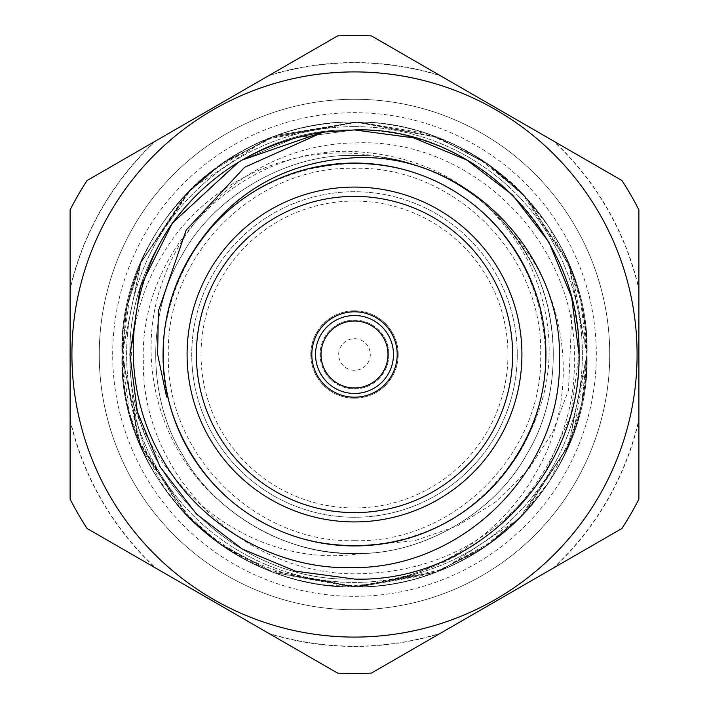 <?xml version="1.0" encoding="UTF-8"?>
<svg xmlns="http://www.w3.org/2000/svg" width="709" height="709" viewBox="0 0 709 709"><rect width="100%" height="100%" fill="white"/><g stroke="black" fill="none" stroke-linecap="round" stroke-linejoin="round"><path stroke-width="0.53" stroke-dasharray="3.54 2.66" d="M369.841 545.318A191.43 191.43 0 0 1 163.07 354.5A191.43 191.43 0 0 1 354.5 163.07A191.43 191.43 0 0 1 545.93 354.5A191.43 191.43 0 0 1 354.5 545.93A191.43 191.43 0 0 1 163.07 354.5A191.43 191.43 0 0 1 354.5 163.07A191.43 191.43 0 0 1 545.93 354.5A191.43 191.43 0 0 1 354.5 545.93A191.43 191.43 0 0 1 163.07 354.5A191.43 191.43 0 0 1 354.5 163.07A191.43 191.43 0 0 1 545.93 354.5A191.43 191.43 0 0 1 171.356 410.219M364.302 553.295L354.5 553.543C303.886 552.949 259.556 535.96 221.492 502.575C157.531 449.524 133.868 354.686 164.045 277.547C192.564 199.38 271.37 143.812 354.5 142.943C472.265 137.067 578.305 243.577 574.317 361.023C576.408 478.531 471.45 582.833 354.5 582.443C283.875 582.568 224.638 556.574 176.78 504.445A232.525 232.525 0 0 0 587.025 354.5A232.525 232.525 0 0 0 354.5 121.975A232.525 232.525 0 0 0 123.153 331.147C117.224 454.425 229.796 569.185 354.5 554.42L364.302 553.295C428.777 551.735 496.522 509.877 526.876 454.017C562.069 396.978 562.069 312.022 526.876 254.983C495.077 195.976 421.5 153.498 354.5 155.457C287.499 153.498 213.923 195.976 182.124 254.983C146.931 312.022 146.931 396.978 182.124 454.017C213.923 513.024 287.499 555.501 354.5 553.543C421.5 555.501 495.077 513.024 526.876 454.017C562.069 396.978 562.069 312.022 526.876 254.983C495.077 195.976 421.5 153.498 354.5 155.457C287.499 153.498 213.923 195.976 182.124 254.983C146.931 312.022 146.931 396.978 182.124 454.017C213.923 513.024 287.499 555.501 354.5 553.543C421.5 555.501 495.077 513.024 526.876 454.017C562.069 396.978 562.069 312.022 526.876 254.983C495.077 195.976 421.5 153.498 354.5 155.457C287.499 153.498 213.923 195.976 182.124 254.983C146.931 312.022 146.931 396.978 182.124 454.017C213.923 513.024 287.499 555.501 354.5 553.543C421.5 555.501 495.077 513.024 526.876 454.017C562.069 396.978 562.069 312.022 526.876 254.983C495.077 195.976 421.5 153.498 354.5 155.457C287.499 153.498 213.923 195.976 182.124 254.983C146.931 312.022 146.931 396.978 182.124 454.017C213.923 513.024 287.499 555.501 354.5 553.543C421.5 555.501 495.077 513.024 526.876 454.017C562.069 396.978 562.069 312.022 526.876 254.983C495.077 195.976 421.5 153.498 354.5 155.457C287.499 153.498 213.923 195.976 182.124 254.983C146.931 312.022 146.931 396.978 182.124 454.017C213.923 513.024 287.499 555.501 354.5 553.543C421.5 555.501 495.077 513.024 526.876 454.017C562.069 396.978 562.069 312.022 526.876 254.983C494.324 200.842 446.05 168.308 382.062 157.38C298.303 138.946 206.222 179.971 163.07 253.742C117.747 326.583 120.698 424.567 169.309 495.068C154.039 474.933 142.341 452.9 134.223 428.963C127.726 414.189 123.641 389.365 121.975 354.5A232.525 232.525 0 0 1 354.5 121.975A232.525 232.525 0 0 1 587.025 354.5C591.102 229.406 477.893 119.644 354.5 121.975C231.107 119.644 117.898 229.406 121.975 354.5C117.898 479.594 231.107 589.356 354.5 587.025C477.893 589.356 591.102 479.594 587.025 354.5L580.591 300.199L566.518 259.024L525.413 196.836L487.243 163.593L437.595 137.333L355.165 121.975L272.096 137.067L221.855 163.522L187.265 192.945L140.781 262.888L121.975 354.5L140.479 445.403L184.73 513.387L217.308 542.234L272.114 571.941L354.757 587.025L437.364 571.755L487.198 545.443L523.375 514.344L568.972 444.321L587.025 354.5C591.102 229.406 477.893 119.644 354.5 121.975C231.107 119.644 117.898 229.406 121.975 354.5C117.898 479.594 231.107 589.356 354.5 587.025C477.893 589.356 591.102 479.594 587.025 354.5C584.96 313.396 578.606 282.669 567.971 262.312C563.141 250.826 556.432 238.508 547.853 225.338C543.697 218.558 531.342 202.597 520.503 191.678C513.502 182.762 476.67 151.726 439.403 138.033C408.871 126.574 380.121 121.23 353.144 121.983C340.914 121.824 326.84 123.198 310.914 126.096C291.86 130.102 290.814 130.642 273.674 136.474C243.01 146.577 200.718 176.054 184.863 195.462C167.271 213.657 149.865 240.714 140.391 263.801L132.034 286.861L127.7 303.222C124.332 316.179 122.418 333.274 121.975 354.5L139.629 443.364L188.248 517.065L225.09 547.685L266.141 569.584L357.079 587.008L430.168 574.37L479.426 550.618L522.232 515.532L549.519 481.127L573.785 431.843L587.025 354.5C591.102 229.406 477.893 119.644 354.5 121.975C231.107 119.644 117.898 229.406 121.975 354.5C117.898 479.594 231.107 589.356 354.5 587.025C477.893 589.356 591.102 479.594 587.025 354.5L569.052 264.865L526.884 198.449L485.94 162.689L434.555 136.19L354.713 121.975L269.482 138.078L212.735 170.195L190.411 189.755L140.834 262.782L121.975 354.5L138.299 440.076L187.663 516.471L225.054 547.667L266.105 569.566L354.181 587.025L442.903 569.566L519.201 518.634L568.175 446.209L587.025 354.5C591.102 229.406 477.893 119.644 354.5 121.975C231.107 119.644 117.898 229.406 121.975 354.5C117.898 479.594 231.107 589.356 354.5 587.025C477.893 589.356 591.102 479.594 587.025 354.5L572.42 273.382L548.163 225.808L521.975 193.194L475.668 156.042L427.332 133.673L357.708 122.001L266.229 139.381L191.492 188.683L140.914 262.587L126.946 306.678L121.975 354.5L138.459 440.484L180.352 508.575L222.094 545.646L274.356 572.775L352.408 587.017L437.329 571.773L493.81 540.675L518.891 518.944L568.069 446.448L581.717 403.908L587.025 354.5C591.102 229.406 477.893 119.644 354.5 121.975C231.107 119.644 117.898 229.406 121.975 354.5C117.898 479.594 231.107 589.356 354.5 587.025C477.893 589.356 591.102 479.594 587.025 354.5L569.247 265.326L527.487 199.114L489.556 165.224L437.24 137.192L356.778 121.983L277.37 135.144L221.305 163.903L188.514 191.66L141.499 261.231L130.057 293.748L121.975 354.5C122.87 389.463 126.831 408.774 137.457 437.923C141.649 450.375 153.986 473.16 159.188 480.675L178.597 506.572C194.036 525.856 228.546 554.615 265.928 569.495C294.12 581.025 323.446 586.875 353.906 587.025C370.621 586.751 384.429 585.554 395.33 583.41C401.976 582.701 414.021 579.537 431.462 573.918C451.846 566.606 470.59 556.999 487.703 545.088C502.716 534.223 514.433 524.164 522.834 514.902C538.22 499.615 559.428 469.128 569.283 443.577C579.342 423.06 585.253 393.371 587.025 354.5C591.102 229.406 477.893 119.644 354.5 121.975C231.107 119.644 117.898 229.406 121.975 354.5L129.322 412.487L143.413 452.023L191.501 520.335L220.029 544.193L273.851 572.588L358.843 586.981L435.415 572.491L486.569 545.877L524.066 513.608L567.944 446.732L581.522 404.804L587.025 354.5L568.76 264.173L522.063 193.291L490.477 165.879L439.509 138.069L358.94 122.019L273.665 136.482L223.512 162.379L185.35 194.948L141.091 262.179L126.619 308.255L121.975 354.5C119.954 468.587 209.492 570.222 323.614 584.96A232.525 232.525 0 0 1 169.291 495.086M517.269 354.5A162.769 162.769 0 0 1 354.5 517.269A162.769 162.769 0 0 1 191.731 354.5A162.769 162.769 0 0 1 354.5 191.731A162.769 162.769 0 0 1 517.269 354.5A162.769 162.769 0 0 1 354.5 517.269A162.769 162.769 0 0 1 191.731 354.5A162.769 162.769 0 0 1 354.5 191.731A162.769 162.769 0 0 1 517.269 354.5A162.769 162.769 0 0 1 354.5 517.269A162.769 162.769 0 0 1 191.731 354.5M398.219 354.5A43.719 43.719 0 0 1 354.5 398.219A43.719 43.719 0 0 1 310.781 354.5A43.719 43.719 0 0 1 354.5 310.781A43.719 43.719 0 0 1 398.219 354.5A43.719 43.719 0 0 1 354.5 398.219A43.719 43.719 0 0 1 310.781 354.5A43.719 43.719 0 0 1 354.5 310.781A43.719 43.719 0 0 1 398.219 354.5M388.913 354.5A34.413 34.413 0 0 1 354.5 388.913A34.413 34.413 0 0 1 320.087 354.5A34.413 34.413 0 0 1 354.5 320.087A34.413 34.413 0 0 1 388.913 354.5A34.413 34.413 0 0 1 354.5 388.913A34.413 34.413 0 0 1 320.087 354.5A34.413 34.413 0 0 1 354.5 320.087A34.413 34.413 0 0 1 388.913 354.5M370.311 354.5A15.811 15.811 0 0 1 354.5 370.311A15.811 15.811 0 0 1 338.689 354.5A15.811 15.811 0 0 1 354.5 338.689A15.811 15.811 0 0 1 370.311 354.5M112.678 354.5A241.822 241.822 0 0 1 354.5 112.678A241.822 241.822 0 0 1 596.322 354.5A241.822 241.822 0 0 1 354.5 596.322A241.822 241.822 0 0 1 112.678 354.5M187.079 354.5A167.421 167.421 0 0 1 354.5 187.079A167.421 167.421 0 0 1 521.921 354.5A167.421 167.421 0 0 1 354.5 521.921A167.421 167.421 0 0 1 187.079 354.5M311.809 354.5A42.691 42.691 0 0 1 354.5 311.809A42.691 42.691 0 0 1 397.191 354.5A42.691 42.691 0 0 1 354.5 397.191A42.691 42.691 0 0 1 311.809 354.5M321.017 354.5A33.483 33.483 0 0 1 354.5 321.017A33.483 33.483 0 0 1 387.983 354.5A33.483 33.483 0 0 1 354.5 387.983A33.483 33.483 0 0 1 321.017 354.5M354.5 126.61A227.89 227.89 0 0 1 582.39 354.5A227.89 227.89 0 0 1 354.5 582.39A227.89 227.89 0 0 1 126.61 354.5A227.89 227.89 0 0 1 354.5 126.61A227.89 227.89 0 0 1 582.39 354.5A227.89 227.89 0 0 1 354.5 582.39A227.89 227.89 0 0 1 126.61 354.5A227.89 227.89 0 0 1 354.5 126.61M354.5 99.26A255.24 255.24 0 0 1 609.74 354.5A255.24 255.24 0 0 1 354.5 609.74A255.24 255.24 0 0 1 99.26 354.5A255.24 255.24 0 0 1 354.5 99.26A255.24 255.24 0 0 1 609.74 354.5A255.24 255.24 0 0 1 354.5 609.74A255.24 255.24 0 0 1 99.26 354.5A255.24 255.24 0 0 1 354.5 99.26A255.24 255.24 0 0 1 609.74 354.5A255.24 255.24 0 0 1 354.5 609.74A255.24 255.24 0 0 1 99.26 354.5A255.24 255.24 0 0 1 354.5 99.26M501.485 476.873C578.562 389.418 549.617 243.648 450.038 189.019C395.285 155.227 313.715 155.227 258.962 189.019C202.313 219.542 161.537 290.185 163.416 354.5C161.537 418.815 202.313 489.458 258.962 519.981C313.715 553.773 395.285 553.773 450.038 519.981C506.687 489.458 547.463 418.815 545.584 354.5C547.463 290.185 506.687 219.542 450.038 189.019C395.285 155.227 313.715 155.227 258.962 189.019C202.313 219.542 161.537 290.185 163.416 354.5C161.537 418.815 202.313 489.458 258.962 519.981C313.715 553.773 395.285 553.773 450.038 519.981C506.687 489.458 547.463 418.815 545.584 354.5C547.463 290.185 506.687 219.542 450.038 189.019C395.285 155.227 313.715 155.227 258.962 189.019C202.313 219.542 161.537 290.185 163.416 354.5C161.537 418.815 202.313 489.458 258.962 519.981C313.715 553.773 395.285 553.773 450.038 519.981C506.687 489.458 547.463 418.815 545.584 354.5C547.463 290.185 506.687 219.542 450.038 189.019C395.285 155.227 313.715 155.227 258.962 189.019C202.313 219.542 161.537 290.185 163.416 354.5C161.537 418.815 202.313 489.458 258.962 519.981C313.715 553.773 395.285 553.773 450.038 519.981C506.687 489.458 547.463 418.815 545.584 354.5C547.463 290.185 506.687 219.542 450.038 189.019C395.285 155.227 313.715 155.227 258.962 189.019C202.313 219.542 161.537 290.185 163.416 354.5C161.537 418.815 202.313 489.458 258.962 519.981C313.715 553.773 395.285 553.773 450.038 519.981C506.687 489.458 547.463 418.815 545.584 354.5C547.463 290.185 506.687 219.542 450.038 189.019C395.285 155.227 313.715 155.227 258.962 189.019C183.161 229.344 144.45 333.558 171.525 410.165C157.097 359.419 161.865 310.808 185.829 264.324L191.758 253.698A191.43 191.43 0 0 1 525.139 267.736A191.43 191.43 0 0 1 509.177 467.284C554.819 402.836 561.386 334.506 528.887 262.286C491.222 193.158 433.093 156.255 354.5 151.566C241.22 145.735 139.407 248.389 143.333 360.978C141.445 474.011 241.875 573.909 354.5 573.811C434.821 573.262 498.205 539.974 544.672 473.94C577.445 419.861 586.706 362.015 572.455 300.403L568.494 390.269L552.63 432.304L527.939 470.235L495.733 501.848L457.518 525.874L414.738 540.719L369.823 545.141C423.229 539.691 467.116 516.932 501.485 476.873L509.177 467.284M172.225 223.326L172.225 223.326C217.379 163.052 278.132 131.918 354.5 129.933C475.314 125.998 581.318 235.326 579.067 354.5C581.318 473.674 475.314 583.002 354.5 579.067C233.686 583.002 127.682 473.674 129.933 354.5C127.682 235.326 233.686 125.998 354.5 129.933C475.314 125.998 581.318 235.326 579.067 354.5C581.318 473.674 475.314 583.002 354.5 579.067C233.686 583.002 127.682 473.674 129.933 354.5C127.682 235.326 233.686 125.998 354.5 129.933C475.314 125.998 581.318 235.326 579.067 354.5C581.318 473.674 475.314 583.002 354.5 579.067C233.686 583.002 127.682 473.674 129.933 354.5C127.682 235.326 233.686 125.998 354.5 129.933C475.314 125.998 581.318 235.326 579.067 354.5C581.318 473.674 475.314 583.002 354.5 579.067C233.686 583.002 127.682 473.674 129.933 354.5C127.682 235.326 233.686 125.998 354.5 129.933C456.472 129.215 547.18 199.867 572.455 300.403M238.375 162.29L242.221 160.021L295.387 137.856L354.5 129.933L295.387 137.856L242.221 160.021L238.375 162.29L242.221 160.021L295.387 137.856L354.5 129.933M322.515 132.228L323.189 132.131M354.5 163.07A191.43 191.43 0 0 1 545.93 354.5A191.43 191.43 0 0 1 354.5 545.93A191.43 191.43 0 0 1 163.07 354.5A191.43 191.43 0 0 1 354.5 163.07M354.5 71.91A282.59 282.59 0 0 1 637.09 354.5A282.59 282.59 0 0 1 354.5 637.09A282.59 282.59 0 0 1 71.91 354.5A282.59 282.59 0 0 1 354.5 71.91A282.59 282.59 0 0 1 637.09 354.5A282.59 282.59 0 0 1 354.5 637.09A282.59 282.59 0 0 1 71.91 354.5A282.59 282.59 0 0 1 354.5 71.91A282.59 282.59 0 0 1 637.09 354.5A282.59 282.59 0 0 1 354.5 637.09A282.59 282.59 0 0 1 71.91 354.5A282.59 282.59 0 0 1 354.5 71.91A282.59 282.59 0 0 1 637.09 354.5A282.59 282.59 0 0 1 354.5 637.09A282.59 282.59 0 0 0 637.09 354.5A282.59 282.59 0 0 0 354.5 71.91M269.509 75.198L268.569 75.739A291.7 291.7 0 0 1 440.431 75.739L553.889 141.251A291.948 291.948 0 0 1 638.88 288.457L638.88 420.543A291.948 291.948 0 0 1 553.889 567.749L439.491 633.802A291.948 291.948 0 0 1 269.509 633.802L155.111 567.749A291.948 291.948 0 0 1 70.12 420.543L70.12 288.457A291.948 291.948 0 0 1 155.111 141.251L269.509 75.198A291.948 291.948 0 0 1 439.491 75.198M268.569 75.739L155.111 141.251M70.12 288.457L70.12 289.538A291.7 291.7 0 0 1 156.051 140.701M70.12 289.538L70.12 420.543M155.111 567.749L87.047 528.453L156.051 568.299A291.7 291.7 0 0 1 70.12 419.462M156.051 568.299L269.509 633.802M439.491 633.802L440.431 633.261A291.7 291.7 0 0 1 268.569 633.261M553.889 141.251L371.419 35.902A319.05 319.05 0 0 0 337.581 35.902A319.05 319.05 0 0 1 354.5 35.45A319.05 319.05 0 0 0 337.581 35.902L87.047 180.547A319.05 319.05 0 0 0 70.12 209.855L70.12 499.145A319.05 319.05 0 0 0 87.047 528.453L337.581 673.098A319.05 319.05 0 0 0 371.419 673.098A319.05 319.05 0 0 1 337.581 673.098A319.05 319.05 0 0 0 371.419 673.098L553.889 567.749M638.88 420.543L638.88 209.855A319.05 319.05 0 0 0 621.953 180.547A319.05 319.05 0 0 1 638.88 209.855L638.88 288.457M638.88 419.462L638.88 499.145A319.05 319.05 0 0 1 621.953 528.453A319.05 319.05 0 0 0 638.88 499.145A319.05 319.05 0 0 1 621.953 528.453L552.949 568.299A291.7 291.7 0 0 0 638.88 419.462L638.88 209.855A319.05 319.05 0 0 0 621.953 180.547L552.949 140.701A291.7 291.7 0 0 1 638.88 289.538M123.153 331.147L121.975 354.5A232.525 232.525 0 0 0 354.5 587.025A232.525 232.525 0 0 0 587.025 354.5C591.102 479.594 477.893 589.356 354.5 587.025C284.371 586.051 225.134 558.524 176.78 504.445M323.614 584.96C409.013 592.689 496.132 546.524 537.014 470.758C579.776 396.428 569.655 295.786 511.366 231.985C477.875 190.313 434.768 165.445 382.062 157.38M87.047 528.453A319.05 319.05 0 0 1 70.12 499.145A319.05 319.05 0 0 0 87.047 528.453M70.12 209.855A319.05 319.05 0 0 1 87.047 180.547A319.05 319.05 0 0 0 70.12 209.855M354.5 35.45A319.05 319.05 0 0 1 371.419 35.902A319.05 319.05 0 0 0 354.5 35.45M440.431 633.261L552.949 568.299M552.949 140.701L440.431 75.739M579.067 354.5L570.594 415.598L544.672 473.94M185.829 264.324C232.871 169.876 361.165 135.446 450.038 189.019C506.687 219.542 547.463 290.185 545.584 354.5C547.463 418.815 506.687 489.458 450.038 519.981C395.285 553.773 313.715 553.773 258.962 519.981C202.313 489.458 161.537 418.815 163.416 354.5C161.537 290.185 202.313 219.542 258.962 189.019C313.715 155.227 395.285 155.227 450.038 189.019C506.687 219.542 547.463 290.185 545.584 354.5C547.463 418.815 506.687 489.458 450.038 519.981C395.285 553.773 313.715 553.773 258.962 519.981C202.313 489.458 161.537 418.815 163.416 354.5C161.537 290.185 202.313 219.542 258.962 189.019C313.715 155.227 395.285 155.227 450.038 189.019C506.687 219.542 547.463 290.185 545.584 354.5C547.463 418.815 506.687 489.458 450.038 519.981C395.285 553.773 313.715 553.773 258.962 519.981C202.313 489.458 161.537 418.815 163.416 354.5C161.537 290.185 202.313 219.542 258.962 189.019C313.715 155.227 395.285 155.227 450.038 189.019C506.687 219.542 547.463 290.185 545.584 354.5C547.463 418.815 506.687 489.458 450.038 519.981C395.285 553.773 313.715 553.773 258.962 519.981C202.313 489.458 161.537 418.815 163.416 354.5C161.537 290.185 202.313 219.542 258.962 189.019C313.715 155.227 395.285 155.227 450.038 189.019C506.687 219.542 547.463 290.185 545.584 354.5C547.463 418.815 506.687 489.458 450.038 519.981C395.285 553.773 313.715 553.773 258.962 519.981C202.313 489.458 161.537 418.815 163.416 354.5C161.537 290.185 202.313 219.542 258.962 189.019C313.715 155.227 395.285 155.227 450.038 189.019C506.687 219.542 547.463 290.185 545.584 354.5C547.499 450.321 465.937 540.409 369.823 545.141M221.492 502.575C260.894 536.394 305.233 553.383 354.5 553.543C421.5 555.501 495.077 513.024 526.876 454.017C562.069 396.978 562.069 312.022 526.876 254.983C495.077 195.976 421.5 153.498 354.5 155.457C287.499 153.498 213.923 195.976 182.124 254.983C146.931 312.022 146.931 396.978 182.124 454.017C213.923 513.024 287.499 555.501 354.5 553.543C421.5 555.501 495.077 513.024 526.876 454.017C562.069 396.978 562.069 312.022 526.876 254.983C495.077 195.976 421.5 153.498 354.5 155.457C287.499 153.498 213.923 195.976 182.124 254.983C146.931 312.022 146.931 396.978 182.124 454.017C213.923 513.024 287.499 555.501 354.5 553.543C421.5 555.501 495.077 513.024 526.876 454.017C562.069 396.978 562.069 312.022 526.876 254.983C495.077 195.976 421.5 153.498 354.5 155.457C287.499 153.498 213.923 195.976 182.124 254.983C146.931 312.022 146.931 396.978 182.124 454.017C213.923 513.024 287.499 555.501 354.5 553.543C421.5 555.501 495.077 513.024 526.876 454.017C562.069 396.978 562.069 312.022 526.876 254.983C495.077 195.976 421.5 153.498 354.5 155.457C287.499 153.498 213.923 195.976 182.124 254.983C146.931 312.022 146.931 396.978 182.124 454.017C213.923 513.024 287.499 555.501 354.5 553.543C421.5 555.501 495.077 513.024 526.876 454.017C562.069 396.978 562.069 312.022 526.876 254.983C495.077 195.976 421.5 153.498 354.5 155.457C287.499 153.498 213.923 195.976 182.124 254.983C146.931 312.022 146.931 396.978 182.124 454.017C213.923 513.024 287.499 555.501 354.5 553.543C421.5 555.501 495.077 513.024 526.876 454.017C567.572 388.399 560.075 289.759 511.366 231.985M507.963 354.5A153.463 153.463 0 0 1 354.5 507.963A153.463 153.463 0 0 1 201.037 354.5A153.463 153.463 0 0 1 354.5 201.037A153.463 153.463 0 0 1 507.963 354.5M354.5 540.657C255.94 543.466 165.667 454.434 168.343 354.5C165.667 254.558 255.94 165.543 354.5 168.343C453.06 165.543 543.333 254.558 540.657 354.5C543.333 454.434 453.06 543.466 354.5 540.657"/><path stroke-width="1.06" d="M187.079 354.5A167.421 167.421 0 0 1 354.5 187.079A167.421 167.421 0 0 1 521.921 354.5A167.421 167.421 0 0 1 354.5 521.921A167.421 167.421 0 0 1 187.079 354.5M196.384 354.5A158.116 158.116 0 0 1 354.5 196.384A158.116 158.116 0 0 1 512.616 354.5A158.116 158.116 0 0 1 354.5 512.616A158.116 158.116 0 0 1 196.384 354.5M311.809 354.5A42.691 42.691 0 0 1 354.5 311.809A42.691 42.691 0 0 1 397.191 354.5A42.691 42.691 0 0 1 354.5 397.191A42.691 42.691 0 0 1 311.809 354.5M315.532 354.5A38.968 38.968 0 0 1 354.5 315.532A38.968 38.968 0 0 1 393.468 354.5A38.968 38.968 0 0 1 354.5 393.468A38.968 38.968 0 0 1 315.532 354.5M321.017 354.5A33.483 33.483 0 0 1 354.5 321.017A33.483 33.483 0 0 1 387.983 354.5A33.483 33.483 0 0 1 354.5 387.983A33.483 33.483 0 0 1 321.017 354.5M166.615 397.058L157.646 354.429L158.346 311.18L186.192 230.035L244.632 167.262L323.189 132.131L354.5 129.933C475.314 125.998 581.318 235.326 579.067 354.5C581.318 473.674 475.314 583.002 354.5 579.067L295.387 571.144L242.221 548.979L196.437 514.016L160.021 466.779L137.324 411.628L129.933 354.5L140.409 286.711L172.225 223.326C210.139 172.393 260.46 141.995 323.189 132.131L354.5 129.933C475.314 125.998 581.318 235.326 579.067 354.5C581.318 473.674 475.314 583.002 354.5 579.067L295.387 571.144L242.221 548.979L196.437 514.016L160.021 466.779L137.324 411.628L129.933 354.5L140.409 286.711L172.225 223.326L140.409 286.711L129.933 354.5L137.324 411.628L160.021 466.779L196.437 514.016L242.221 548.979L295.387 571.144L354.5 579.067L295.387 571.144L242.221 548.979L196.437 514.016L160.021 466.779L137.324 411.628L129.933 354.5L140.409 286.711L172.225 223.326C126.229 289.423 120.122 380.582 158.284 451.562C194.913 522.976 273.922 570.55 354.5 567.599C463.651 567.679 561.386 470.643 559.463 360.925C563.38 251.527 464.147 152.01 354.5 157.779C283.556 161.749 229.308 193.717 191.758 253.698M354.5 129.933C475.314 125.998 581.318 235.326 579.067 354.5C581.318 473.674 475.314 583.002 354.5 579.067C475.314 583.002 581.318 473.674 579.067 354.5C581.318 235.326 475.314 125.998 354.5 129.933L413.613 137.856L466.779 160.021L512.563 194.984L548.979 242.221L571.676 297.372L579.067 354.5M238.375 162.29L172.367 223.131L238.029 162.494L172.367 223.131L238.375 162.29L242.221 160.021L322.515 132.228M354.5 163.07A191.43 191.43 0 0 1 545.93 354.5A191.43 191.43 0 0 1 354.5 545.93A191.43 191.43 0 0 1 163.07 354.5A191.43 191.43 0 0 1 354.5 163.07M337.581 35.902A319.05 319.05 0 0 1 371.419 35.902L621.953 180.547A319.05 319.05 0 0 1 638.88 209.855L638.88 499.145A319.05 319.05 0 0 1 621.953 528.453L371.419 673.098A319.05 319.05 0 0 1 337.581 673.098L87.047 528.453A319.05 319.05 0 0 1 70.12 499.145L70.12 209.855A319.05 319.05 0 0 1 87.047 180.547L337.581 35.902M354.5 71.91A282.59 282.59 0 0 1 637.09 354.5A282.59 282.59 0 0 1 354.5 637.09A282.59 282.59 0 0 1 71.91 354.5A282.59 282.59 0 0 1 354.5 71.91"/></g></svg>
